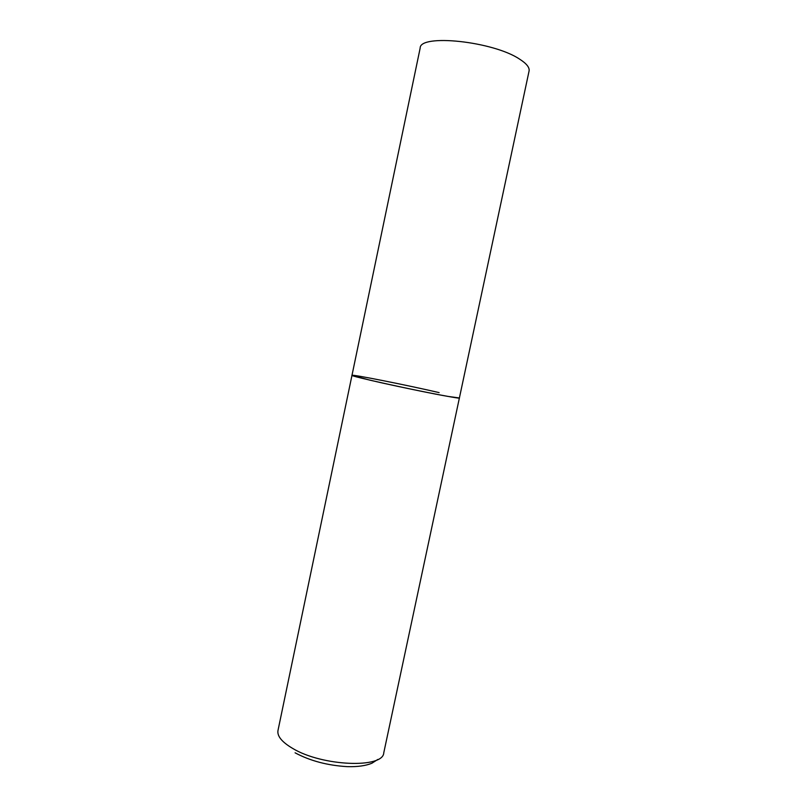 <?xml version="1.0" encoding="UTF-8"?>
<svg xmlns="http://www.w3.org/2000/svg" width="807" height="807" viewBox="0 0 807 807"><rect width="100%" height="100%" fill="white"/><g stroke="black" fill="none" stroke-linecap="round" stroke-linejoin="round"><path stroke-width="1.21" d="M351.983 375.336L420.165 48.097C419.63 33.622 493.309 41.298 519.668 59.183C526.608 63.612 529.735 67.566 529.069 71.046L383.769 752.82C383.264 768.678 322.023 766.347 292.568 748.361C281.885 742.026 277.023 736.085 277.981 730.527L351.983 375.336C348.402 375.81 419.297 391.425 447.966 396.408L459.395 397.972C461.977 399.626 401.765 387.683 369.596 380.077L351.983 375.336C351.186 374.014 407.142 385.161 439.119 392.606M377.847 759.427L371.886 763.251C365.732 765.782 357.572 766.912 347.413 766.65C327.662 765.5 310.211 760.89 295.08 752.81"/></g></svg>
